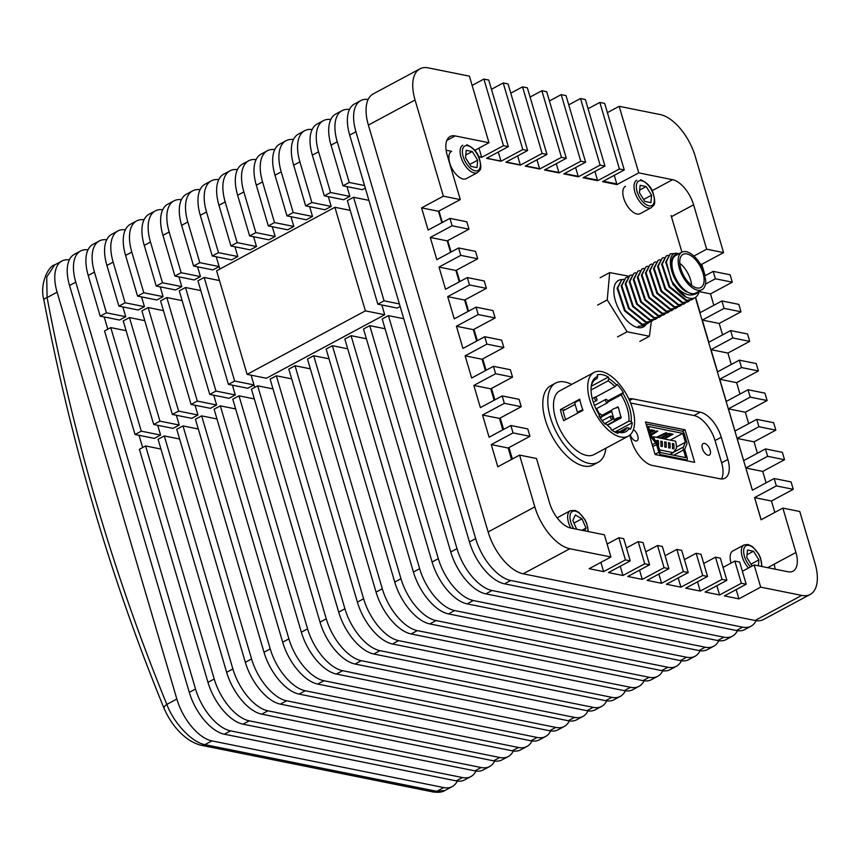 <?xml version="1.0" encoding="UTF-8"?>
<svg xmlns="http://www.w3.org/2000/svg" width="860" height="860" viewBox="0 0 860 860"><rect width="100%" height="100%" fill="white"/><g stroke="black" fill="none" stroke-linecap="round" stroke-linejoin="round"><path stroke-width="1.29" d="M99.276 240.961L93.052 244.304A40.882 20.565 61.8 0 0 88.225 275.458L100.201 316.147L119.529 320.038L125.754 316.695L106.425 312.803L94.45 272.115A40.882 20.565 -118.2 0 1 99.276 240.961A40.882 20.565 -118.2 0 1 106.683 239.822M125.754 316.695L122.872 306.923M113.133 262.096L125.108 302.785L144.426 306.665L138.202 310.008L118.884 306.117L106.909 265.439L113.133 262.096A40.882 20.565 -118.2 0 1 117.949 230.942A40.882 20.565 -118.2 0 1 125.356 229.792M117.949 230.942L111.725 234.285A40.882 20.565 61.8 0 0 106.909 265.439M144.426 306.665L141.556 296.904M131.806 252.066L143.781 292.755L163.11 296.646L156.875 299.989L137.557 296.098L125.581 255.409L131.806 252.066A40.882 20.565 -118.2 0 1 136.632 220.912A40.882 20.565 -118.2 0 1 144.028 219.762M136.632 220.912L130.408 224.256A40.882 20.565 61.8 0 0 125.581 255.409M163.11 296.646L160.229 286.875M150.478 242.047L162.454 282.725L181.782 286.616L175.558 289.96L156.23 286.068L144.254 245.379L150.478 242.047A40.882 20.565 -118.2 0 1 155.305 210.893A40.882 20.565 -118.2 0 1 162.712 209.743M155.305 210.893L149.081 214.226A40.882 20.565 61.8 0 0 144.254 245.379M160.583 435.052L141.266 431.161L110.779 327.596L104.555 330.939L135.042 434.504L154.359 438.396L160.583 435.052L157.713 425.291M179.267 425.034L159.939 421.142L129.462 317.577L123.238 320.92L153.714 424.485L173.043 428.377L179.267 425.034L176.386 415.262M197.94 415.004L178.622 411.112L148.135 307.547L141.911 310.89L172.387 414.456L191.715 418.347L197.94 415.004L195.07 405.232M216.623 404.985L197.295 401.093L166.808 297.528L160.583 300.871L191.071 404.437L210.388 408.317L216.623 404.985L213.742 395.213M235.296 394.955L215.968 391.063L185.491 287.498L179.267 290.841L209.743 394.407L229.072 398.298L235.296 394.955L232.415 385.183M142.642 447.555L139.041 435.31M107.801 329.197L104.2 316.953M251.099 375.164L254.7 387.409L253.969 384.925L247.744 388.269L228.427 384.377L197.94 280.812L204.164 277.468L234.651 381.034L228.427 384.377M216.258 256.796L219.87 269.051L219.139 266.568L212.915 269.911L193.586 266.019L181.611 225.331L187.835 221.987A40.882 20.565 -118.2 0 1 192.661 190.834A40.882 20.565 -118.2 0 1 200.057 189.695M200.455 276.598L181.137 272.706L169.162 232.017A40.882 20.565 -118.2 0 1 173.978 200.864L167.754 204.207A40.882 20.565 61.8 0 0 162.938 235.361L174.913 276.049L194.231 279.941L200.455 276.598L197.585 266.826M181.782 286.616L178.912 276.856M145.62 445.964L139.395 449.307L207.97 682.324A40.882 20.565 61.8 0 0 243.014 724.174L474.903 770.861A40.882 20.565 61.8 0 0 483.352 769.883L489.577 766.55A40.882 20.565 -118.2 0 1 481.127 767.518L249.239 720.83A40.882 20.565 -118.2 0 1 214.204 678.981L145.62 445.964L160.949 449.049M494.629 761.014A40.882 20.565 -118.2 0 1 489.577 766.55M164.292 435.934L158.068 439.277L226.653 672.305A40.882 20.565 61.8 0 0 261.698 714.155L493.586 760.831A40.882 20.565 61.8 0 0 502.025 759.864L508.26 756.52A40.882 20.565 -118.2 0 1 499.81 757.488L267.922 710.812A40.882 20.565 -118.2 0 1 232.877 668.962L164.292 435.934L179.622 439.019M513.302 750.984A40.882 20.565 -118.2 0 1 508.26 756.52M182.976 425.915L176.741 429.248L245.326 662.275A40.882 20.565 61.8 0 0 280.371 704.125L512.259 750.812A40.882 20.565 61.8 0 0 520.708 749.834L526.933 746.491A40.882 20.565 -118.2 0 1 518.483 747.469L286.595 700.782A40.882 20.565 -118.2 0 1 251.55 658.932L182.976 425.915L198.294 429M531.985 740.965A40.882 20.565 -118.2 0 1 526.933 746.491M201.649 415.885L195.424 419.228L264.009 652.245A40.882 20.565 61.8 0 0 299.043 694.095L530.932 740.783A40.882 20.565 61.8 0 0 539.381 739.815L545.606 736.472A40.882 20.565 -118.2 0 1 537.167 737.439L305.268 690.763A40.882 20.565 -118.2 0 1 270.233 648.913L201.649 415.885L216.978 418.971M550.658 730.936A40.882 20.565 -118.2 0 1 545.606 736.472M220.321 405.856L214.097 409.199L282.682 642.226A40.882 20.565 61.8 0 0 317.727 684.076L549.615 730.753A40.882 20.565 61.8 0 0 558.065 729.785L564.289 726.442A40.882 20.565 -118.2 0 1 555.839 727.42L323.951 680.733A40.882 20.565 -118.2 0 1 288.906 638.883L220.321 405.856L235.651 408.941M569.331 720.906A40.882 20.565 -118.2 0 1 564.289 726.442M232.78 399.18L301.355 632.197A40.882 20.565 61.8 0 0 336.4 674.046L568.288 720.734A40.882 20.565 61.8 0 0 576.737 719.766L582.962 716.423A40.882 20.565 -118.2 0 1 574.512 717.39L342.624 670.703A40.882 20.565 -118.2 0 1 307.579 628.853L239.005 395.837L232.78 399.18M126.108 330.681L110.779 327.596M144.781 320.662L129.462 317.577M163.464 310.632L148.135 307.547M182.137 300.613L166.808 297.528M200.821 290.583L185.491 287.498M215.968 391.063L209.743 394.407M197.295 401.093L191.071 404.437M178.622 411.112L172.387 414.456M159.939 421.142L153.714 424.485M141.266 431.161L135.042 434.504M173.978 200.864A40.882 20.565 -118.2 0 1 181.385 199.713M192.661 190.834L186.437 194.177A40.882 20.565 61.8 0 0 181.611 225.331M187.835 221.987L199.81 262.676L193.586 266.019M181.137 272.706L174.913 276.049M162.454 282.725L156.23 286.068M143.781 292.755L137.557 296.098M125.108 302.785L118.884 306.117M106.425 312.803L100.201 316.147M80.603 250.991L74.368 254.334A40.882 20.565 61.8 0 0 69.552 285.488L189.297 692.354A40.882 20.565 61.8 0 0 224.342 734.203L456.23 780.88A40.882 20.565 61.8 0 0 464.679 779.913L470.904 776.569A40.882 20.565 -118.2 0 1 462.454 777.547L230.566 730.86A40.882 20.565 -118.2 0 1 195.521 689.01L75.777 282.144A40.882 20.565 -118.2 0 1 80.603 250.991A40.882 20.565 -118.2 0 1 87.999 249.841M475.945 771.033A40.882 20.565 -118.2 0 1 470.904 776.569M588.014 710.887A40.882 20.565 -118.2 0 1 582.962 716.423M199.81 262.676L219.139 266.568M219.494 280.553L204.164 277.468M234.651 381.034L253.969 384.925M254.323 398.922L239.005 395.837M737.428 630.681A40.882 20.565 -118.2 0 1 732.376 636.217L726.152 639.561A40.882 20.565 -118.2 0 1 717.702 640.528L485.814 593.851A40.882 20.565 -118.2 0 1 450.769 551.991L382.195 318.974L388.419 315.631L403.738 318.716M385.065 328.746L369.736 325.66L438.32 558.678L432.096 562.021L363.511 329.004L369.736 325.66M718.745 640.711A40.882 20.565 -118.2 0 1 713.703 646.247A40.882 20.565 -118.2 0 1 705.254 647.214L473.365 600.527A40.882 20.565 -118.2 0 1 438.32 558.678M732.376 636.217A40.882 20.565 -118.2 0 1 723.926 637.185L492.038 590.508A40.882 20.565 -118.2 0 1 456.993 548.659L388.419 315.631M700.072 650.73A40.882 20.565 -118.2 0 1 695.02 656.266L688.795 659.609A40.882 20.565 -118.2 0 1 680.346 660.577L448.458 613.9A40.882 20.565 -118.2 0 1 413.423 572.05L344.838 339.023L351.063 335.679L366.392 338.765M713.703 646.247L707.479 649.579A40.882 20.565 -118.2 0 1 699.029 650.558L467.141 603.87A40.882 20.565 -118.2 0 1 432.096 562.021M695.02 656.266A40.882 20.565 -118.2 0 1 686.581 657.233L454.682 610.557A40.882 20.565 -118.2 0 1 419.648 568.707L351.063 335.679M381.829 304.977L384.71 314.749L266.428 378.25L247.1 374.358L216.612 270.793L334.906 207.292L350.235 210.377M365.306 188.114L362.329 189.705L343 185.814L331.025 145.136A40.882 20.565 -118.2 0 1 335.851 113.982L342.076 110.639A40.882 20.565 -118.2 0 1 349.472 109.489M346.999 186.62L349.869 196.392L343.645 199.735L324.327 195.844L312.352 155.155A40.882 20.565 -118.2 0 1 317.168 124.001L323.392 120.658A40.882 20.565 -118.2 0 1 330.799 119.508M328.327 196.65L331.197 206.422L324.973 209.754L305.644 205.862L293.668 165.184A40.882 20.565 -118.2 0 1 298.495 134.031L304.719 130.688A40.882 20.565 -118.2 0 1 312.126 129.537M309.643 206.669L312.524 216.44L306.289 219.784L286.971 215.892L274.996 175.203A40.882 20.565 -118.2 0 1 279.822 144.05L286.047 140.707A40.882 20.565 -118.2 0 1 293.443 139.567M290.97 216.698L293.84 226.47L287.616 229.814L268.298 225.922L256.323 185.233A40.882 20.565 -118.2 0 1 261.139 154.08L267.363 150.737A40.882 20.565 -118.2 0 1 274.77 149.586M272.287 226.728L275.168 236.489L268.943 239.832L249.615 235.941L237.639 195.252A40.882 20.565 -118.2 0 1 242.466 164.099L248.69 160.766A40.882 20.565 -118.2 0 1 256.097 159.616M253.614 236.747L256.484 246.519L250.26 249.862L230.942 245.971L218.967 205.282A40.882 20.565 -118.2 0 1 223.783 174.128L230.018 170.785A40.882 20.565 -118.2 0 1 237.414 169.635M234.941 246.777L237.811 256.538L231.587 259.881L212.259 255.99L200.283 215.312A40.882 20.565 -118.2 0 1 205.11 184.158L211.334 180.815A40.882 20.565 -118.2 0 1 218.741 179.665M400.137 306.472L397.159 308.073L377.841 304.182L347.354 200.617L353.578 197.273L384.065 300.839L377.841 304.182M384.71 314.749L365.382 310.858L334.906 207.292M368.908 200.358L353.578 197.273M384.065 300.839L399.384 303.924M782.869 508.099L799.779 511.506L815.022 563.289A40.882 20.565 61.8 0 1 810.195 594.443A40.882 20.565 61.8 0 1 801.746 595.41L760.681 587.143L754.155 564.955L787.975 571.76A24.531 12.341 61.8 0 0 793.038 571.18A24.531 12.341 61.8 0 0 795.93 552.486L782.869 508.099L761.078 519.795L754.553 497.607L771.452 501.014L774.817 512.431M774.161 478.515L791.071 481.923L793.242 489.318L776.343 485.911L774.161 478.515L752.371 490.211L745.835 468.012L762.745 471.42L766.109 482.836M765.454 448.92L782.363 452.328L784.535 459.724L767.625 456.316L765.454 448.92L743.663 460.616L737.128 438.428L754.037 441.836L757.402 453.241M756.746 419.336L773.656 422.733L775.827 430.14L758.918 426.732L756.746 419.336L734.956 431.032L728.42 408.833L745.33 412.241L748.695 423.658M748.039 389.741L764.938 393.149L767.12 400.545L750.21 397.137L748.039 389.741L726.249 401.437L719.712 379.249L736.622 382.646L739.976 394.063M739.32 360.157L756.23 363.554L758.413 370.95L741.503 367.553L739.32 360.157L717.541 371.853L711.005 349.654L727.915 353.062L731.269 364.479M730.613 330.562L747.523 333.97L749.705 341.366L732.795 337.958L730.613 330.562L708.823 342.258L702.297 320.07L719.207 323.467L722.561 334.884M721.905 300.968L738.815 304.375L740.997 311.771L724.088 308.375L721.905 300.968L700.115 312.664L695.6 297.323M713.854 305.3L710.5 293.883L699.212 291.604M705.146 275.705L701.782 264.289L700.266 263.988M610.922 557L604.386 534.802L570.578 527.997A24.531 12.341 61.8 0 1 549.551 502.885L536.49 458.498L519.58 455.101L534.823 506.884A40.882 20.565 61.8 0 0 569.857 548.734L610.922 557L589.132 568.696L603.623 571.61L600.904 562.375M630.251 560.892L623.715 538.693L618.888 537.726L625.413 559.914L630.251 560.892L608.461 572.588L622.952 575.501L620.232 566.267M649.569 564.784L643.043 542.585L638.206 541.617L644.742 563.805L649.569 564.784L627.779 576.479L642.28 579.393L639.561 570.159M668.897 568.675L662.361 546.476L657.534 545.509L664.06 567.697L668.897 568.675L647.107 580.371L661.598 583.284L658.878 574.05M688.215 572.556L681.69 550.368L676.852 549.4L683.388 571.588L688.215 572.556L666.436 584.252L680.926 587.176L678.207 577.942M707.543 576.447L701.008 554.259L696.181 553.281L702.717 575.48L707.543 576.447L685.753 588.143L700.244 591.067L697.524 581.822M726.872 580.339L720.336 558.151L715.509 557.172L722.034 579.371L726.872 580.339L705.082 592.035L719.573 594.959L716.853 585.714M746.19 584.23L739.664 562.042L734.827 561.064L741.363 583.263L746.19 584.23L724.399 595.926L738.901 598.85L736.182 589.605M450.565 252.292L447.2 240.875L468.99 229.179L466.819 221.783L449.909 218.375L428.119 230.072L421.583 207.883L438.492 211.28L441.857 222.697M447.2 240.875L430.29 237.468L436.826 259.666L458.616 247.97L475.526 251.367L477.698 258.774L460.788 255.366L458.616 247.97M467.98 311.471L464.626 300.054L486.405 288.358L484.234 280.962L467.324 277.554L445.534 289.25L439.008 267.062L455.908 270.47L459.272 281.876M464.626 300.054L447.716 296.646L454.241 318.845L476.031 307.149L492.941 310.557L495.123 317.953L478.214 314.545L476.031 307.149M485.395 370.649L482.041 359.233L503.831 347.537L501.649 340.141L484.739 336.733L462.949 348.44L456.423 326.241L473.333 329.649L476.687 341.065M482.041 359.233L465.131 355.836L471.656 378.024L493.446 366.328L510.356 369.736L512.538 377.131L495.629 373.724L493.446 366.328M502.82 429.828L499.456 418.411L521.246 406.715L519.064 399.319L502.165 395.923L480.375 407.618L473.838 385.42L490.748 388.827L494.102 400.244M499.456 418.411L482.546 415.014L489.082 437.202L510.872 425.506L527.782 428.914L529.953 436.31L513.044 432.902L510.872 425.506M519.58 455.101L497.789 466.797L491.253 444.598L508.163 448.006L511.528 459.423M614.255 175.343L616.975 184.577L602.484 181.664L624.263 169.968L619.437 168.99L599.839 102.415L604.677 103.394L624.263 169.968M594.926 171.452L597.646 180.697L583.155 177.773L604.946 166.077L600.108 165.109L580.521 98.524L585.348 99.502L604.946 166.077M575.609 167.56L578.328 176.805L563.827 173.881L585.617 162.185L580.79 161.218L561.193 94.632L566.03 95.61L585.617 162.185M556.28 163.669L559 172.914L544.509 169.99L566.299 158.294L561.462 157.326L541.875 90.751L546.702 91.719L566.299 158.294M536.952 159.788L539.671 169.022L525.181 166.098L546.971 154.402L542.144 153.435L522.547 86.86L527.373 87.828L546.971 154.402M517.634 155.897L520.354 165.131L505.863 162.218L527.642 150.522L522.815 149.543L503.218 82.969L508.056 83.936L527.642 150.522M498.305 152.005L501.025 161.239L486.534 158.326L508.325 146.63L503.487 145.652L483.9 79.077L488.727 80.044L508.325 146.63M756.101 620.651A40.882 20.565 -118.2 0 1 751.049 626.188A40.882 20.565 -118.2 0 1 742.61 627.166L510.722 580.478A40.882 20.565 -118.2 0 1 475.677 538.629L355.933 131.763A40.882 20.565 -118.2 0 1 360.748 100.609A40.882 20.565 -118.2 0 1 368.155 99.459M751.049 626.188L744.824 629.531A40.882 20.565 -118.2 0 1 736.386 630.509L504.487 583.822A40.882 20.565 -118.2 0 1 469.452 541.972L349.697 135.106A40.882 20.565 -118.2 0 1 354.524 103.953L360.748 100.609M323.392 120.658A40.882 20.565 -118.2 0 0 318.576 151.811L330.552 192.5L324.327 195.844M342.076 110.639A40.882 20.565 -118.2 0 0 337.249 141.792L349.224 182.471L343 185.814M701.782 264.289L723.572 252.593L695.267 156.423A40.882 20.565 61.8 0 0 660.233 114.573L619.168 106.307L638.765 172.881L672.574 179.697A24.531 12.341 61.8 0 1 693.601 204.809L706.662 249.185L693.88 256.054M710.5 293.883L732.29 282.188L730.108 274.781L713.198 271.384L715.38 278.78L705.458 284.101M740.997 311.771L719.207 323.467M749.705 341.366L727.915 353.062M758.413 370.95L736.622 382.646M767.12 400.545L745.33 412.241M775.827 430.14L754.037 441.836M784.535 459.724L762.745 471.42M793.242 489.318L771.452 501.014M723.572 252.593L706.662 249.185M502.165 395.923L504.336 403.318L521.246 406.715M484.739 336.733L486.921 344.14L503.831 347.537M467.324 277.554L469.506 284.95L486.405 288.358M732.29 282.188L715.38 278.78M449.909 218.375L452.081 225.772L468.99 229.179M312.524 216.44L293.195 212.549L281.22 171.86A40.882 20.565 -118.2 0 1 286.047 140.707M237.811 256.538L218.494 252.657L206.518 211.969A40.882 20.565 -118.2 0 1 211.334 180.815M256.484 246.519L237.166 242.627L225.191 201.939A40.882 20.565 -118.2 0 1 230.018 170.785M275.168 236.489L255.839 232.598L243.864 191.92A40.882 20.565 -118.2 0 1 248.69 160.766M293.84 226.47L274.523 222.579L262.547 181.89A40.882 20.565 -118.2 0 1 267.363 150.737M606.687 700.857A40.882 20.565 -118.2 0 1 601.634 706.393L595.41 709.736A40.882 20.565 -118.2 0 1 586.971 710.704L355.072 664.028A40.882 20.565 -118.2 0 1 320.038 622.178L251.453 389.15L257.677 385.807L273.007 388.892M625.36 690.838A40.882 20.565 -118.2 0 1 620.318 696.363L614.094 699.707A40.882 20.565 -118.2 0 1 605.644 700.685L373.756 653.998A40.882 20.565 -118.2 0 1 338.711 612.148L270.126 379.12L276.35 375.788L291.68 378.873M601.634 706.393A40.882 20.565 -118.2 0 1 593.196 707.361L361.308 660.684A40.882 20.565 -118.2 0 1 326.262 618.834L257.677 385.807M644.043 680.808A40.882 20.565 -118.2 0 1 638.991 686.345L632.766 689.688A40.882 20.565 -118.2 0 1 624.317 690.655L392.429 643.979A40.882 20.565 -118.2 0 1 357.384 602.118L288.81 369.101L295.034 365.758L310.363 368.843M620.318 696.363A40.882 20.565 -118.2 0 1 611.868 697.342L379.98 650.654A40.882 20.565 -118.2 0 1 344.935 608.805L276.35 375.788M662.716 670.779A40.882 20.565 -118.2 0 1 657.674 676.315L651.439 679.658A40.882 20.565 -118.2 0 1 643 680.636L411.112 633.949A40.882 20.565 -118.2 0 1 376.067 592.099L307.482 359.071L313.707 355.728L329.036 358.813M638.991 686.345A40.882 20.565 -118.2 0 1 630.541 687.312L398.653 640.635A40.882 20.565 -118.2 0 1 363.619 598.786L295.034 365.758M681.399 660.759A40.882 20.565 -118.2 0 1 676.347 666.296L670.123 669.639A40.882 20.565 -118.2 0 1 661.673 670.606L429.785 623.919A40.882 20.565 -118.2 0 1 394.74 582.07L326.155 349.052L332.39 345.709L347.709 348.794M657.674 676.315A40.882 20.565 -118.2 0 1 649.225 677.293L417.337 630.606A40.882 20.565 -118.2 0 1 382.291 588.756L313.707 355.728M676.347 666.296A40.882 20.565 -118.2 0 1 667.897 667.263L436.009 620.576A40.882 20.565 -118.2 0 1 400.964 578.726L332.39 345.709M365.382 310.858L247.1 374.358M218.494 252.657L212.259 255.99M237.166 242.627L230.942 245.971M255.839 232.598L249.615 235.941M274.523 222.579L268.298 225.922M810.195 594.443L763.508 619.512A40.882 20.565 -118.2 0 1 755.058 620.479L523.17 573.792A40.882 20.565 -118.2 0 1 488.125 531.942L368.381 125.076A40.882 20.565 -118.2 0 1 373.197 93.923L419.895 68.864A40.882 20.565 61.8 0 0 415.068 100.018L443.373 196.188L421.583 207.883M491.253 444.598L513.044 432.902M482.546 415.014L504.336 403.318M473.838 385.42L495.629 373.724M465.131 355.836L486.921 344.14M456.423 326.241L478.214 314.545M447.716 296.646L469.506 284.95M439.008 267.062L460.788 255.366M430.29 237.468L452.081 225.772M293.195 212.549L286.971 215.892M304.719 130.688A40.882 20.565 -118.2 0 0 299.893 161.841L311.868 202.53L305.644 205.862M625.413 559.914L603.623 571.61M760.681 587.143L738.901 598.85M741.363 583.263L719.573 594.959M722.034 579.371L700.244 591.067M702.717 575.48L680.926 587.176M683.388 571.588L661.598 583.284M664.06 567.697L642.28 579.393M644.742 563.805L622.952 575.501M472.118 85.398L483.9 79.077M491.447 89.29L503.218 82.969M510.775 93.181L522.547 86.86M530.093 97.062L541.875 90.751M549.422 100.953L561.193 94.632M568.739 104.845L580.521 98.524M588.068 108.736L599.839 102.415M607.396 112.628L619.168 106.307M446.824 140.416L455.176 135.923L488.996 142.738L469.409 76.153L428.344 67.886A40.882 20.565 61.8 0 0 419.895 68.864M311.868 202.53L331.197 206.422M330.552 192.5L349.869 196.392M349.224 182.471L364.554 185.556M455.176 135.923A24.531 12.341 61.8 0 0 450.113 136.514A24.531 12.341 61.8 0 0 447.221 155.208L460.283 199.584L443.373 196.188M478.988 148.113L481.707 157.348L478.676 156.746M776.343 485.911L754.553 497.607M438.492 211.28L460.283 199.584M767.625 456.316L745.835 468.012M758.918 426.732L737.128 438.428M750.21 397.137L728.42 408.833M741.503 367.553L719.712 379.249M732.795 337.958L711.005 349.654M724.088 308.375L702.297 320.07M704.555 276.017L713.198 271.384M455.908 270.47L477.698 258.774M473.333 329.649L495.123 317.953M490.748 388.827L512.538 377.131M508.163 448.006L529.953 436.31M754.155 564.955L742.384 571.276M616.975 184.577L638.765 172.881M734.827 561.064L723.056 567.385M597.646 180.697L619.437 168.99M715.509 557.172L703.727 563.493M578.328 176.805L600.108 165.109M696.181 553.281L684.409 559.602M559 172.914L580.79 161.218M676.852 549.4L665.081 555.711M539.671 169.022L561.462 157.326M657.534 545.509L645.763 551.83M520.354 165.131L542.144 153.435M638.206 541.617L626.435 547.938M501.025 161.239L522.815 149.543M618.888 537.726L607.106 544.047M481.707 157.348L503.487 145.652M488.996 142.738L474.774 150.371M69.327 259.87A40.882 20.565 61.8 0 0 61.92 261.021A40.882 20.565 61.8 0 0 57.104 292.174L47.096 297.538A2005.09 1599.88 -78.6 0 0 166.84 704.404C173.838 723.324 192.145 742.481 204.895 744.642L436.794 791.318L444.986 790.48L452.22 786.599A40.882 20.565 61.8 0 0 457.273 781.063M176.848 699.029A40.882 20.565 61.8 0 0 211.893 740.89L204.895 744.642A8.181 6.525 -78.6 0 1 201.111 745.255L201.111 745.255C185.835 741.578 171.796 726.216 164.109 708.479L164.109 708.479A8.181 3.16 -22.3 0 1 166.84 704.404L176.848 699.029L57.104 292.174M444.986 790.48C442.309 792.211 438.32 792.694 432.999 791.942L432.999 791.942A8.181 6.525 -78.6 0 0 436.794 791.318L443.781 787.567L211.893 740.89M443.781 787.567A40.882 20.565 61.8 0 0 452.22 786.599M54.685 264.901L46.73 276.995L47.096 297.538A8.181 2.236 -10.7 0 0 43.892 300.033C39.173 283.585 48.977 265.546 54.685 264.901L61.92 261.021M655.04 454.263L658.846 452.22A2.451 1.236 61.8 0 0 660.953 454.725L686.409 459.853A2.451 1.236 61.8 0 0 686.914 459.799A2.451 1.236 61.8 0 0 687.204 457.928L684.947 450.264A2.451 1.236 -118.2 0 1 684.915 448.78L686.871 444.029A2.451 1.236 61.8 0 0 686.839 442.545L684.227 433.666A2.451 1.236 61.8 0 0 682.12 431.15L647.817 424.249A2.451 1.236 61.8 0 0 647.311 424.302A2.451 1.236 61.8 0 0 647.021 426.173L649.644 435.063A2.451 1.236 61.8 0 0 650.525 436.719L649.945 437.031M685.388 442.255L682.775 433.375L648.472 426.463L651.084 435.353L656.266 441.535A4.902 2.472 -118.2 0 1 658.04 444.846L660.297 452.51L685.753 457.638L683.507 449.973A4.902 2.472 -118.2 0 1 683.431 447.006L685.388 442.255L676.412 447.082M652.235 444.77L655.707 442.9L650.525 436.719M655.707 442.9A2.451 1.236 -118.2 0 1 656.588 444.555L652.772 446.609M658.846 452.22L656.588 444.555M671.531 453.553A4.902 2.472 61.8 0 0 671.391 454.746M670.23 440.105L682.775 433.375M649.665 430.516L651.041 429.774L654.729 430.516L650.353 432.86M650.203 432.333L652.45 431.129L649.805 431.01M660.211 438.084L668.983 433.375L673.014 434.192L664.242 438.901M663.286 438.707L670.596 434.784L668.392 434.343L661.082 438.267M650.837 434.515L656.739 430.914L657.836 431.139L651.084 435.321M656.352 437.31L665.909 432.763L666.962 432.978L657.405 437.525M668.392 434.343L668.231 433.784M670.596 434.784L670.262 433.644M652.45 431.129L652.116 429.989M654.385 439.288A18.791 14.996 -78.6 0 0 653.815 436.805L652.772 437.364M659.523 449.877L673.229 452.639L669.875 454.435M653.815 436.805L675.562 441.18A18.791 14.996 101.4 0 1 676.379 448.447L673.229 452.639M657.072 442.674A18.791 14.996 -78.6 0 0 656.889 440.363L658.341 440.653A18.791 14.996 101.4 0 1 658.438 445.738L658.298 445.716M660.856 446.233A18.791 14.996 -78.6 0 0 660.749 441.137L662.2 441.438A18.791 14.996 101.4 0 1 662.297 446.523L660.856 446.233M664.716 447.006A18.791 14.996 -78.6 0 0 664.619 441.922L666.07 442.212A18.791 14.996 101.4 0 1 666.167 447.297L664.716 447.006M668.586 447.781A18.791 14.996 -78.6 0 0 668.478 442.696L669.929 442.986A18.791 14.996 101.4 0 1 670.026 448.071L668.586 447.781M672.445 448.565A18.791 14.996 -78.6 0 0 672.348 443.481L673.799 443.771A18.791 14.996 101.4 0 1 673.896 448.856L672.445 448.565M669.929 442.986L668.596 443.706M666.07 442.212L664.726 442.932M662.2 441.438L660.867 442.147M658.341 440.653L656.997 441.373M673.799 443.771L672.455 444.48M607.192 402.749A1.881 0.946 61.8 0 0 607.579 402.706A1.881 0.946 61.8 0 0 607.687 400.932A1.881 0.946 61.8 0 0 606.192 399.352A1.881 0.946 61.8 0 0 605.805 399.395A1.881 0.946 61.8 0 0 605.698 401.168A1.881 0.946 61.8 0 0 607.192 402.749M596.27 400.556A1.881 0.946 61.8 0 0 596.668 400.513A1.881 0.946 61.8 0 0 596.765 398.739A1.881 0.946 61.8 0 0 595.27 397.148A1.881 0.946 61.8 0 0 594.884 397.191A1.881 0.946 61.8 0 0 594.787 398.965A1.881 0.946 61.8 0 0 596.27 400.556M612.116 419.465A1.881 0.946 61.8 0 0 612.503 419.422A1.881 0.946 61.8 0 0 612.6 417.659A1.881 0.946 61.8 0 0 611.116 416.068A1.881 0.946 61.8 0 0 610.718 416.111A1.881 0.946 61.8 0 0 610.621 417.885A1.881 0.946 61.8 0 0 612.116 419.465M601.194 417.272A1.881 0.946 61.8 0 0 601.581 417.229A1.881 0.946 61.8 0 0 601.688 415.455A1.881 0.946 61.8 0 0 600.194 413.864A1.881 0.946 61.8 0 0 599.807 413.918A1.881 0.946 61.8 0 0 599.699 415.681A1.881 0.946 61.8 0 0 601.194 417.272M594.056 372.423L559.817 390.805A36.174 18.2 61.8 0 0 557.85 424.872A36.174 18.2 61.8 0 0 586.552 455.413A36.174 18.2 61.8 0 0 594.034 454.553L628.273 436.171A36.174 18.2 -118.2 0 1 620.802 437.031A36.174 18.2 -118.2 0 1 592.088 406.49A36.174 18.2 -118.2 0 1 594.056 372.423A36.174 18.2 -118.2 0 1 601.527 371.563A36.174 18.2 -118.2 0 1 630.24 402.104A36.174 18.2 -118.2 0 1 628.273 436.171M582.886 409.951A4.902 1.634 163.6 0 0 579.489 411.177A4.902 1.634 163.6 0 0 577.683 413.144L574.856 403.534A4.902 1.634 -16.4 0 1 576.662 401.566A4.902 1.634 -16.4 0 1 579.973 400.351M617.759 431.967L616.341 431.236A29.433 14.803 61.8 0 0 617.759 431.602A29.433 14.803 61.8 0 0 623.833 430.903A29.433 14.803 61.8 0 0 627.047 427.721L629.326 428.173A31.067 15.63 -118.2 0 1 619.437 432.408A31.067 15.63 -118.2 0 1 617.759 431.967L617.932 433.365A32.702 16.448 -118.2 0 1 611.127 429.656L610.955 428.258A31.067 15.63 -118.2 0 1 605.655 423.399L605.182 424.216A32.702 16.448 -118.2 0 1 598.979 416.036L599.442 415.229A31.067 15.63 -118.2 0 1 592.809 400.61A31.067 15.63 -118.2 0 1 591.207 386.344A31.067 15.63 -118.2 0 1 597.721 376.39L596.937 378.615L595.131 379.582M571.653 384.452A44.967 22.618 61.8 0 0 564.945 381.99A44.967 22.618 61.8 0 0 555.657 383.065L550.679 385.731A44.967 22.618 61.8 0 0 548.229 428.076A44.967 22.618 61.8 0 0 583.918 466.045A44.967 22.618 61.8 0 0 593.207 464.97L598.195 462.293A44.967 22.618 61.8 0 0 605.87 448.2M555.657 383.065A44.967 22.618 61.8 0 0 553.216 425.41A44.967 22.618 61.8 0 0 588.896 463.368A44.967 22.618 61.8 0 0 598.195 462.293M616.437 420.443A3.268 1.086 -16.4 0 1 615.975 420.078A3.268 1.086 -16.4 0 1 617.179 418.766A3.268 1.086 -16.4 0 1 621.06 417.767M579.35 412.252A3.268 1.086 -16.4 0 1 580.457 411.37A3.268 1.086 -16.4 0 1 582.327 410.65M563.708 420.647A36.174 18.2 -118.2 0 1 560.451 409.553L579.747 399.19A36.174 18.2 61.8 0 0 583.015 410.285L563.708 420.647M560.451 409.553L563.031 410.069A31.884 16.039 -118.2 0 0 563.16 410.79A31.884 16.039 61.8 0 0 565.676 419.594M622.887 393.375A31.067 15.63 -118.2 0 1 631.197 421.615L628.907 421.163A29.433 14.803 61.8 0 0 621.167 394.858L623.35 392.568A32.702 16.448 -118.2 0 0 617.147 384.388L614.964 386.677L595.399 397.18M614.857 432.032L632.229 422.733L631.197 421.615M632.229 422.733A32.702 16.448 -118.2 0 1 630.358 429.29L629.326 428.173M591.035 389.988L608.052 380.851L608.837 378.626L608.375 377.078A32.702 16.448 -118.2 0 0 597.27 374.842L597.721 376.39M608.837 378.626A31.067 15.63 -118.2 0 1 616.674 385.194M607.472 425.259L621.092 417.949A29.433 14.803 61.8 0 0 620.974 417.229L618.394 407.479A4.902 1.634 163.6 0 0 613.599 408.844A4.902 1.634 163.6 0 0 611.567 410.919L614.405 420.54A4.902 1.634 163.6 0 0 614.739 420.938L607.192 424.99M618.093 407.5A29.433 14.803 61.8 0 0 617.824 406.855L615.642 408.027M591.121 387.172A29.433 14.803 -118.2 0 1 596.001 379.034A29.433 14.803 -118.2 0 1 596.937 378.615M608.052 380.851A29.433 14.803 -118.2 0 1 614.964 386.677M608.375 377.078L591.293 386.248M605.655 423.399L604.505 423.453M611.901 410.037L601.71 415.509M599.452 414.101A29.433 14.803 61.8 0 0 596.517 408.64M607.913 401.975L621.167 394.858M628.907 421.163L611.976 430.258M619.415 431.817L627.047 427.721M563.031 410.069L565.966 409.285M621.221 417.089A4.902 1.634 163.6 0 0 616.426 418.454A4.902 1.634 163.6 0 0 614.405 420.54M623.35 392.568L607.697 400.964M601.892 416.691L611.718 411.424M563.397 410.661A30.25 15.211 -118.2 0 1 563.289 409.93M563.16 410.79L575.103 404.372M686.925 253.926A18.802 9.46 61.8 0 0 683.034 254.367A18.802 9.46 61.8 0 0 682.012 272.082A18.802 9.46 61.8 0 0 696.933 287.95A18.802 9.46 61.8 0 0 700.825 287.509A18.802 9.46 61.8 0 0 701.846 269.803A18.802 9.46 61.8 0 0 686.925 253.926M701.867 266.88A21.253 10.696 61.8 0 0 686.269 251.7A21.253 10.696 61.8 0 0 681.872 252.206A21.253 10.696 61.8 0 0 680.722 272.233A21.253 10.696 61.8 0 0 697.589 290.175A21.253 10.696 61.8 0 0 701.986 289.669A21.253 10.696 61.8 0 0 705.662 279.758L701.867 266.88M681.872 252.206L675.648 255.549A21.253 10.696 61.8 0 0 674.498 275.565A21.253 10.696 61.8 0 0 691.365 293.518A21.253 10.696 61.8 0 0 695.751 293.013L701.986 289.669M678.293 254.141A22.07 11.105 61.8 0 0 671.929 268.728A22.07 11.105 61.8 0 0 685.764 291.465L691.418 293.701L696.374 293.593A22.07 11.105 61.8 0 0 698.395 291.594M679.024 253.743L678.325 253.582C664.447 249.636 669.908 281.639 685.764 291.465M675.799 253.496L670.241 253.818L666.307 261.838L671.359 280.457A25.348 12.749 -118.2 0 0 686.216 297.184L673.09 284.757L665.672 262.182L670.241 253.818M638.141 326.37L643.624 325.628L645.215 324.489M623.543 279.263L621.683 279.887L617.749 287.906L625.166 310.481L642.183 324.198L647.677 323.457L649.257 322.317M647.354 323.618L641.549 324.532L624.532 310.825L617.104 288.25L621.683 279.887M627.585 277.092L625.725 277.715L621.791 285.735L629.219 308.31L646.236 322.027L651.719 321.285L653.299 320.135M651.396 321.446L645.602 322.36L628.574 308.654L621.157 286.079L625.725 277.715M631.638 274.921L629.767 275.544L625.843 283.563L633.261 306.138L650.278 319.845L655.771 319.114L657.352 317.963M655.449 319.275L649.644 320.189L632.627 306.472L625.198 283.908L629.767 275.544M635.68 272.749L633.82 273.362L629.885 281.392L637.314 303.967L654.331 317.673L659.813 316.942L661.394 315.792M659.491 317.103L653.686 318.017L636.669 304.3L629.251 281.736L633.82 273.362M639.732 270.567L637.862 271.19L633.928 279.221L641.356 301.796L658.373 315.502L663.866 314.771L665.446 313.62M663.544 314.932L657.739 315.846L640.721 302.129L633.293 279.565L637.862 271.19M643.774 268.395L641.915 269.019L637.98 277.049L645.398 299.613L662.426 313.33L667.908 312.599L669.488 311.449M667.586 312.76L661.781 313.674L644.763 299.957L637.346 277.393L641.915 269.019M647.817 266.224L645.957 266.847L642.022 274.877L649.45 297.442L666.468 311.159L671.95 310.428L673.541 309.277M671.628 310.589L665.833 311.503L648.816 297.786L641.388 275.221L645.957 266.847M651.869 264.052L650.009 264.676L646.075 272.706L653.492 295.27L670.51 308.987L676.003 308.256L677.583 307.106M675.68 308.417L669.875 309.331L652.858 295.614L645.43 273.05L650.009 264.676M655.911 261.881L654.051 262.504L650.117 270.534L657.545 293.099L674.562 306.816L680.045 306.085L681.625 304.935M679.722 306.246L673.928 307.16L656.9 293.443L649.483 270.878L654.051 262.504M659.964 259.709L658.104 260.333L654.17 268.363L661.587 290.927L678.604 304.644L684.098 303.913L685.678 302.763M683.775 304.075L677.97 304.988L660.953 291.271L653.525 268.696L658.104 260.333M664.006 257.538L662.146 258.161L658.212 266.192L665.64 288.756L682.657 302.473L688.14 301.731L689.72 300.591M687.817 301.903L682.012 302.817L664.995 289.1L657.577 266.525L662.146 258.161M668.059 255.366L666.188 255.99L662.254 264.02L669.682 286.584L686.699 300.301L692.192 299.56L694.106 298.076M691.87 299.731L686.065 300.645L669.048 286.928L661.62 264.353L666.188 255.99M686.216 297.184C693.225 300.097 697.611 297.979 699.384 290.831M696.374 293.593C688.548 297.517 680.206 293.142 671.359 280.457M691.612 285.294A18.802 9.46 61.8 0 0 679.787 263.267M646.204 324.177A26.38 13.265 -118.2 0 1 629.208 322.79A26.38 13.265 -118.2 0 1 614.223 295.711A26.38 13.265 -118.2 0 1 622.231 279.618M628.66 276.167L609.686 272.588L607.235 299.925L627.101 331.767L649.418 336.26L651.31 321.5M609.686 272.588L600.119 277.726M607.235 299.925L597.668 305.063M627.101 331.767L617.534 336.905M649.418 336.26L639.851 341.398M570.803 528.051A15.534 7.815 -118.2 0 1 568.395 512.883A15.534 7.815 -118.2 0 1 570.352 510.69L559.15 516.699A15.534 7.815 61.8 0 0 557.506 518.311M584.746 530.856L586.015 528.115L581.951 518.795L575.361 514.968L572.824 520.45L576.641 529.222M573.975 523.084L581.951 518.795M581.962 530.287L586.015 528.115M758.391 565.805L758.918 559.903L753.521 551.249L747.458 550.034L746.792 557.463L752.145 566.041M748.469 568.009A15.534 7.815 -118.2 0 1 744.061 544.961L732.849 550.97A15.534 7.815 61.8 0 0 731.097 563.074M750.974 564.171L758.918 559.903M747.039 554.732L753.521 551.249M625.51 186.276A15.534 7.815 61.8 0 0 624.672 200.896A15.534 7.815 61.8 0 0 637.002 214.011A15.534 7.815 61.8 0 0 640.205 213.645L651.418 207.625A15.534 7.815 -118.2 0 1 648.203 208.002A15.534 7.815 -118.2 0 1 635.873 194.887A15.534 7.815 -118.2 0 1 636.722 180.256M651.579 195.209L646.183 186.555L640.12 185.33L639.453 192.769L644.85 201.412L650.923 202.637L651.579 195.209L643.645 199.466M639.7 190.038L646.183 186.555M451.597 151.263A15.534 7.815 61.8 0 0 450.748 165.894A15.534 7.815 61.8 0 0 463.078 178.998A15.534 7.815 61.8 0 0 466.292 178.633L477.493 172.613A15.534 7.815 -118.2 0 1 474.29 172.989A15.534 7.815 -118.2 0 1 461.96 159.874A15.534 7.815 -118.2 0 1 462.798 145.243M477.665 160.197L472.269 151.543L466.206 150.317L465.539 157.756L470.936 166.399L476.999 167.625L477.665 160.197L469.721 164.453M465.787 155.026L472.269 151.543M710.134 450.06A6.536 3.289 -118.2 0 1 709.371 455.069A6.536 3.289 -118.2 0 1 702.416 448.544A6.536 3.289 -118.2 0 1 703.179 443.545A6.536 3.289 -118.2 0 1 710.134 450.06M633.422 429.624A6.536 3.289 -118.2 0 1 637.755 435.784A6.536 3.289 -118.2 0 1 636.991 440.782A6.536 3.289 -118.2 0 1 630.208 434.784M655.126 454.542L645.484 421.981L685.054 429.785L694.687 462.347L655.126 454.542M685.054 429.785L682.356 431.225M774.978 569.148A24.531 12.341 61.8 0 0 774.215 564.149M761.154 519.762L754.596 497.617M752.403 490.2L695.353 297.485M681.937 252.173L671.079 215.505M616.77 183.889L603.29 181.234M597.463 180.084L583.854 177.397M578.167 176.278L564.429 173.559M558.871 172.462L544.993 169.732M539.564 168.657L525.567 165.894M520.268 164.851L506.131 162.067M500.971 161.046L486.706 158.229M481.664 157.24L478.633 156.638M451.543 151.296L446.114 150.221M438.965 211.033L442.341 222.439M447.716 240.596L451.091 252.001M456.466 270.169L459.842 281.575M465.228 299.731L468.603 311.137M473.978 329.294L477.354 340.7M482.729 358.867L486.104 370.273M491.479 388.43L494.855 399.835M500.23 418.003L503.616 429.409M508.991 447.565L512.366 458.971M629.799 435.149L631.347 440.406A24.531 12.341 61.8 0 0 652.396 465.464L719.949 478.784A24.531 12.341 61.8 0 0 724.969 478.192A24.531 12.341 61.8 0 0 727.85 459.444L721.271 437.245A24.531 12.341 61.8 0 0 700.233 412.187L632.68 398.857A24.531 12.341 61.8 0 0 628.843 398.954M721.379 478.966A24.531 12.341 61.8 0 0 721.626 462.787L715.047 440.578A24.531 12.341 61.8 0 0 693.999 415.531L630.606 403.017M301.355 632.197L307.579 628.853M282.682 642.226L288.906 638.883M264.009 652.245L270.233 648.913M245.326 662.275L251.55 658.932M226.653 672.305L232.877 668.962M207.97 682.324L214.204 678.981M162.938 235.361L169.162 232.017M88.225 275.458L94.45 272.115M189.297 692.354L195.521 689.01M69.552 285.488L75.777 282.144M336.4 674.046L342.624 670.703M317.727 684.076L323.951 680.733M299.043 694.095L305.268 690.763M568.288 720.734L574.512 717.39M549.615 730.753L555.839 727.42M530.932 740.783L537.167 737.439M512.259 750.812L518.483 747.469M280.371 704.125L286.595 700.782M493.586 760.831L499.81 757.488M261.698 714.155L267.922 710.812M474.903 770.861L481.127 767.518M243.014 724.174L249.239 720.83M456.23 780.88L462.454 777.547M224.342 734.203L230.566 730.86M456.993 548.659L450.769 551.991M419.648 568.707L413.423 572.05M475.677 538.629L469.452 541.972M355.933 131.763L349.697 135.106M318.576 151.811L312.352 155.155M337.249 141.792L331.025 145.136M206.518 211.969L200.283 215.312M225.191 201.939L218.967 205.282M243.864 191.92L237.639 195.252M262.547 181.89L256.323 185.233M326.262 618.834L320.038 622.178M344.935 608.805L338.711 612.148M363.619 598.786L357.384 602.118M382.291 588.756L376.067 592.099M400.964 578.726L394.74 582.07M534.823 506.884L488.125 531.942M415.068 100.018L368.381 125.076M281.22 171.86L274.996 175.203M299.893 161.841L293.668 165.184M569.857 548.734L523.17 573.792M801.746 595.41L755.058 620.479M510.722 580.478L504.487 583.822M742.61 627.166L736.386 630.509M492.038 590.508L485.814 593.851M723.926 637.185L717.702 640.528M473.365 600.527L467.141 603.87M705.254 647.214L699.029 650.558M454.682 610.557L448.458 613.9M686.581 657.233L680.346 660.577M436.009 620.576L429.785 623.919M667.897 667.263L661.673 670.606M417.337 630.606L411.112 633.949M649.225 677.293L643 680.636M398.653 640.635L392.429 643.979M630.541 687.312L624.317 690.655M379.98 650.654L373.756 653.998M611.868 697.342L605.644 700.685M361.308 660.684L355.072 664.028M593.196 707.361L586.971 710.704M671.434 216.698L693.601 204.809M767.647 567.675L795.93 552.486M652.095 190.694L672.574 179.697M685.237 460.487L686.409 459.853M660.953 454.725L659.641 455.435M673.466 452.349L683.431 447.006M673.735 455.219L683.507 449.973M587.907 531.491A13.9 6.987 61.8 0 0 581.166 514.893A13.9 6.987 61.8 0 0 570.621 513.42A13.9 6.987 61.8 0 0 573.738 528.631M761.519 566.439A13.9 6.987 61.8 0 0 758.187 553.571A13.9 6.987 61.8 0 0 748.942 545.401A13.9 6.987 61.8 0 0 743.674 552.335A13.9 6.987 61.8 0 0 750.533 566.901M649.01 205.852A13.9 6.987 61.8 0 0 653.525 194.93A13.9 6.987 61.8 0 0 641.614 180.697A13.9 6.987 61.8 0 0 637.099 191.619A13.9 6.987 61.8 0 0 649.01 205.852M475.096 170.839A13.9 6.987 61.8 0 0 479.611 159.917A13.9 6.987 61.8 0 0 467.69 145.684A13.9 6.987 61.8 0 0 463.185 156.606A13.9 6.987 61.8 0 0 475.096 170.839M629.563 400.534L632.68 398.857M693.999 415.531L700.233 412.187M715.047 440.578L721.271 437.245M721.626 462.787L727.85 459.444M201.111 745.255L432.999 791.942M164.109 708.479C111.144 579.231 71.068 443.083 43.892 300.033M647.311 424.302L646.333 424.84M685.528 460.541L686.914 459.799M607.579 402.706L596.001 408.93M596.668 400.513L593.336 402.297M612.503 419.422L605.236 423.324M601.581 417.229L600.237 417.949M599.807 413.918L598.925 414.38M610.718 416.111L602.215 420.68M594.884 397.191L592.26 398.599M605.805 399.395L594.486 405.469M647.677 323.457L647.042 323.801M651.719 321.285L651.084 321.629M655.771 319.114L655.126 319.458M659.813 316.942L659.179 317.286M663.866 314.771L663.221 315.115M667.908 312.599L667.274 312.943M671.95 310.428L671.316 310.772M676.003 308.256L675.369 308.589M680.045 306.085L679.411 306.418M684.098 303.913L683.453 304.246M688.14 301.731L687.505 302.075M692.192 299.56L691.547 299.904M588.337 531.577L586.746 523.417L585.004 519.752L579.038 512.549L575.222 510.431L570.352 510.69M761.992 566.536L760.412 557.603L758.649 553.926L752.661 546.756L748.028 544.466L744.061 544.961M651.418 207.625C653.385 204.916 656.75 206.196 653.084 192.909C651.31 187.028 647.171 182.643 640.689 179.761M477.493 172.613C479.471 169.904 482.836 171.183 479.16 157.896C477.386 152.016 473.258 147.641 466.765 144.749"/></g></svg>
